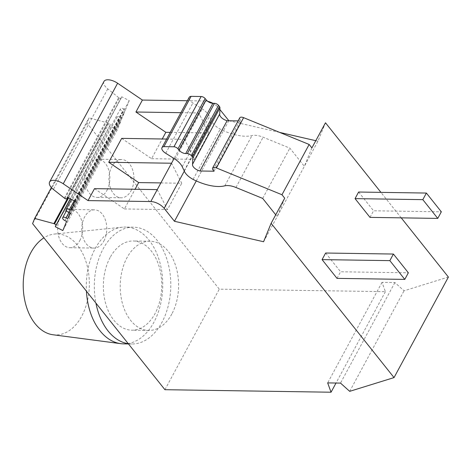 <?xml version="1.0" encoding="UTF-8"?>
<svg xmlns="http://www.w3.org/2000/svg" width="472" height="472" viewBox="0 0 472 472"><rect width="100%" height="100%" fill="white"/><g stroke="black" fill="none" stroke-linecap="round" stroke-linejoin="round"><path stroke-width="0.35" stroke-dasharray="2.36 1.77" d="M160.875 182.918L181.749 183.236L171.519 163.229M180.882 112.69L198.7 112.955L208.931 132.962L194.676 159.335L184.44 139.328L174.068 158.515M207.739 101.332A10.62 5.003 -151.6 0 0 205.161 101.008L184.44 139.328L166.622 139.057M66.581 221.445L120.944 120.903L117.209 130.03L62.847 230.572M131.057 190.741A19.116 12.514 90.9 0 0 132.844 170.551A19.116 12.514 90.9 0 0 121.741 159.565A19.116 12.514 90.9 0 0 111.84 166.628A19.116 12.514 90.9 0 0 110.053 186.812A19.116 12.514 90.9 0 0 121.162 197.797A19.116 12.514 90.9 0 0 131.057 190.741M106.967 190.375A19.116 12.514 90.9 0 0 108.761 170.191A19.116 12.514 90.9 0 0 97.651 159.2A19.116 12.514 90.9 0 0 87.757 166.262A19.116 12.514 90.9 0 0 85.969 186.446A19.116 12.514 90.9 0 0 97.073 197.432A19.116 12.514 90.9 0 0 106.967 190.375M184.163 170.758L211.344 120.49L209.403 116.431A15.93 7.505 -151.6 0 0 202.264 108.879L192.895 103.002A6.767 3.186 -151.6 0 1 189.154 97.385M123.64 343.876A58.416 38.232 90.9 0 0 153.878 322.305A58.416 38.232 90.9 0 0 159.347 260.627A58.416 38.232 90.9 0 0 125.41 227.056A58.416 38.232 90.9 0 0 122.513 227.179A58.416 38.232 90.9 0 0 95.173 248.626A58.416 38.232 90.9 0 0 86.423 291.171M128.29 343.716A58.416 38.232 90.9 0 0 131.67 343.994A58.416 38.232 90.9 0 0 161.908 322.429A58.416 38.232 90.9 0 0 167.377 260.75A58.416 38.232 90.9 0 0 133.44 227.179A58.416 38.232 90.9 0 0 103.203 248.744A58.416 38.232 90.9 0 0 95.922 303.095M103.875 241.009A19.116 12.514 90.9 0 0 105.663 220.825A19.116 12.514 90.9 0 0 94.559 209.839A19.116 12.514 90.9 0 0 84.659 216.896A19.116 12.514 90.9 0 0 82.871 237.086A19.116 12.514 90.9 0 0 93.975 248.071A19.116 12.514 90.9 0 0 103.875 241.009M170.233 132.378L208.931 132.962M121.676 138.379L151.589 158.686L162.238 138.992M151.589 158.686L194.676 159.335M94.489 188.653L124.407 208.954L135.057 189.266M124.407 208.954L167.489 209.609L181.749 183.236M64.316 198.146L118.678 97.598L119.298 97.993L64.929 198.541M70.009 213.073L124.372 112.531L122.089 118.112L120.431 117.268A3.186 1.499 -151.6 0 0 118.26 116.655A3.186 1.499 -151.6 0 0 117.062 117.144A3.186 1.499 -151.6 0 0 119.292 120.059L120.944 120.903M67.72 218.654L122.089 118.112M219.881 109.522L218.53 107.828A10.62 5.003 -151.6 0 0 212.878 103.303M196.269 180.929L228.802 120.749M79.786 240.649A19.116 12.514 90.9 0 0 81.579 220.459A19.116 12.514 90.9 0 0 70.47 209.474A19.116 12.514 90.9 0 0 60.575 216.53A19.116 12.514 90.9 0 0 58.782 236.72A19.116 12.514 90.9 0 0 69.891 247.706A19.116 12.514 90.9 0 0 79.786 240.649M157.259 189.602L167.489 209.609M71.148 210.288L125.517 109.74L123.859 108.896A3.186 1.499 -151.6 0 0 121.688 108.283A3.186 1.499 -151.6 0 0 120.484 108.778A3.186 1.499 -151.6 0 0 122.72 111.687L124.372 112.531M337.02 278.368L340.583 271.772L408.357 272.798M263.582 241.735L317.945 141.193L325.485 122.779M228.896 120.755L279.636 132.402M315.792 140.697L317.945 141.193M369.995 217.38L373.558 210.789L441.332 211.816M68.582 197.945L108.92 123.34L108.247 123.074L67.944 197.615M103.987 81.426A10.62 5.003 -151.6 0 0 103.875 81.656L103.84 81.745A10.62 5.003 -151.6 0 0 107.746 88.883L118.678 97.598M117.209 130.03L109.699 126.195L70.399 198.871M109.699 126.195L110.206 124.95A1.805 0.85 -151.6 0 0 108.92 123.34M108.247 123.074L89.025 117.882L86.96 123.068L219.291 289.159L385.412 291.672L382.031 282.356L394.881 282.551L404.05 290.799L448.4 277.052M125.517 109.74L129.251 100.613L121.735 96.778L67.502 197.39L121.21 98.064A1.805 0.85 -151.6 0 0 121.227 98.023M119.298 97.993A1.805 0.85 -151.6 0 0 120.525 98.341A1.805 0.85 -151.6 0 0 121.21 98.064M205.161 101.008L187.343 100.737M401.235 217.852L380.933 192.369M67.372 197.325L121.735 96.778M74.883 201.16L129.251 100.613M171.832 313.974A44.61 29.199 -89.1 0 1 148.739 330.447A44.61 29.199 -89.1 0 1 122.82 304.812A44.61 29.199 -89.1 0 1 126.997 257.712A44.61 29.199 -89.1 0 1 150.09 241.239A44.61 29.199 -89.1 0 1 176.003 266.875A44.61 29.199 -89.1 0 1 171.832 313.974M110.141 257.452A44.61 29.199 90.9 0 0 105.964 304.552A44.61 29.199 90.9 0 0 131.877 330.188A44.61 29.199 90.9 0 0 154.969 313.721A44.61 29.199 90.9 0 0 159.147 266.621A44.61 29.199 90.9 0 0 133.228 240.985A44.61 29.199 90.9 0 0 110.141 257.452M349.687 391.341L404.05 290.799M394.881 282.551L340.513 383.099M53.011 334.76A50.516 33.064 90.9 0 0 81.662 316.293A50.516 33.064 90.9 0 0 85.851 261.234A50.516 33.064 90.9 0 0 54.54 234.029A50.516 33.064 90.9 0 0 43.925 237.829M358.62 192.033L373.558 210.789M51.359 187.537L89.025 117.882M164.929 389.701L219.291 289.159M86.96 123.068L32.597 223.616M385.412 291.672L336.017 383.028M325.645 253.022L340.583 271.772M382.031 282.356L327.668 382.904M311.892 147.913L304.357 166.327L289.867 148.149L263.122 137.21A15.93 7.505 -151.6 0 0 254.768 135.287A15.93 7.505 -151.6 0 0 251.977 135.57A37.17 17.511 -151.6 0 1 245.469 136.225A37.17 17.511 -151.6 0 1 220.265 129.127A13.104 6.171 -151.6 0 1 211.344 120.49M238.106 120.891L241.221 120.938L240.301 119.782A4.248 2 -151.6 0 1 239.776 117.811M165.713 153.276L192.895 103.002M175.082 159.153L202.264 108.879M214.04 171.212L241.221 120.938M284.71 198.187L277.17 216.601L275.731 214.795M262.686 198.417L289.867 148.149M193.083 179.395L220.265 129.127M182.221 166.699L209.403 116.431M184.298 171.13L218.53 107.828M122.72 111.687L68.351 212.229M49.513 182.204L103.875 81.656M110.206 124.95L70.275 198.806M107.746 88.883L53.383 189.431M49.477 182.292L103.84 81.745M68.93 212.524L120.431 117.268M119.292 120.059L64.929 220.601M74.169 200.795L123.859 108.896M224.796 185.838L251.977 135.57M213.12 170.056L240.301 119.782M235.941 187.478L263.122 137.21M97.651 159.2L121.741 159.565M131.67 343.994L128.472 343.946M70.47 209.474L94.559 209.839M148.739 330.447L131.877 330.188M120.484 108.778L71.478 199.42M117.062 117.144L66.458 210.73M133.44 227.179L125.41 227.056M54.54 234.029L122.513 227.179M97.073 197.432L121.162 197.797M150.09 241.239L133.228 240.985M69.891 247.706L93.975 248.071"/><path stroke-width="0.71" d="M135.057 189.266L138.668 182.581L108.749 162.279L171.519 163.229L157.259 189.602L94.489 188.653L88.028 200.6L63.248 183.779A10.62 5.003 -151.6 0 0 53.625 180.328A10.62 5.003 -151.6 0 0 49.619 181.974A10.62 5.003 -151.6 0 0 49.513 182.204L49.477 182.292A10.62 5.003 -151.6 0 0 53.383 189.431L64.929 198.541A1.805 0.85 -151.6 0 0 66.163 198.889A1.805 0.85 -151.6 0 0 66.847 198.606A1.805 0.85 -151.6 0 0 66.865 198.57L67.372 197.325L74.883 201.16L71.148 210.288L69.496 209.444A3.186 1.499 -151.6 0 0 67.325 208.825A3.186 1.499 -151.6 0 0 66.121 209.32A3.186 1.499 -151.6 0 0 68.351 212.229L70.009 213.073L67.72 218.654L66.068 217.81A3.186 1.499 -151.6 0 0 63.897 217.197A3.186 1.499 -151.6 0 0 62.693 217.692A3.186 1.499 -151.6 0 0 64.929 220.601L66.581 221.445L62.847 230.572L55.33 226.737L55.843 225.492A1.805 0.85 -151.6 0 0 54.557 223.881L68.582 197.945M138.668 182.581L160.875 182.918M393.412 254.048L389.848 260.638L404.787 279.394L408.357 272.798L393.412 254.048L325.645 253.022L322.075 259.612L337.02 278.368L404.787 279.394M275.731 214.795L262.686 198.417L235.941 187.478A15.93 7.505 -151.6 0 0 227.581 185.561A15.93 7.505 -151.6 0 0 224.796 185.838A37.17 17.511 -151.6 0 1 218.288 186.499A37.17 17.511 -151.6 0 1 193.083 179.395A13.104 6.171 -151.6 0 1 184.163 170.758L182.221 166.699A15.93 7.505 -151.6 0 0 175.082 159.153L165.713 153.276A6.767 3.186 -151.6 0 1 161.973 147.653A6.767 3.186 -151.6 0 1 163.914 146.633L191.095 96.359A6.767 3.186 -151.6 0 0 189.154 97.385L161.973 147.653M86.423 291.171A58.416 38.232 90.9 0 0 120.749 343.663A58.416 38.232 90.9 0 0 123.64 343.876L128.472 343.946M95.922 303.095A58.416 38.232 90.9 0 0 128.29 343.716M162.238 138.992L165.849 132.313L170.233 132.378M187.343 100.737L142.397 100.058L135.93 112.006L165.849 132.313M142.397 100.058L117.611 83.237A10.62 5.003 -151.6 0 0 107.994 79.78A10.62 5.003 -151.6 0 0 103.987 81.426L49.619 181.974M108.749 162.279L121.676 138.379L166.622 139.057M228.896 120.755L219.881 109.522M196.269 180.929L174.451 221.279L164.167 208.37A10.62 5.003 -151.6 0 0 150.798 201.55L88.028 200.6M422.823 199.65L355.05 198.623L369.995 217.38L437.762 218.406L422.823 199.65L426.387 193.06L441.332 211.816L437.762 218.406M174.451 221.279L263.582 241.735L271.117 223.321L284.71 198.187L281.967 194.741L309.148 144.467L243.605 117.664A4.248 2 -151.6 0 0 241.375 117.15A4.248 2 -151.6 0 0 239.776 117.811L212.595 168.079A4.248 2 -151.6 0 0 213.12 170.056L214.04 171.212L199.939 171L227.12 120.726L238.106 120.891M279.636 132.402L315.792 140.697M67.944 197.615L53.885 223.622L34.663 218.43L51.359 187.537M54.557 223.881L53.885 223.622M163.914 146.633L173.95 146.78A3.186 1.499 -151.6 0 1 177.962 148.827L179.03 150.167A5.31 2.502 -151.6 0 0 185.714 153.577L187.319 153.601A3.186 1.499 -151.6 0 1 191.325 155.648L192.293 156.857L219.474 106.584L218.512 105.374A3.186 1.499 -151.6 0 0 214.5 103.327L212.896 103.303L185.714 153.577M179.03 150.167L206.211 99.893L205.143 98.554A3.186 1.499 -151.6 0 0 201.137 96.512L191.095 96.359M135.93 112.006L180.882 112.69M70.399 198.871L55.33 226.737M212.878 103.303A10.62 5.003 -151.6 0 0 207.739 101.332M34.663 218.43L32.597 223.616L164.929 389.701L331.049 392.22L327.668 382.904L340.513 383.099L349.687 391.341L394.037 377.594L448.4 277.052L401.235 217.852M380.933 192.369L325.485 122.779L311.892 147.913L309.148 144.467M43.925 237.829A50.516 33.064 90.9 0 0 30.892 252.573A50.516 33.064 90.9 0 0 25.671 304.163A50.516 33.064 90.9 0 0 53.011 334.76L120.749 343.663M389.848 260.638L322.075 259.612M355.05 198.623L358.62 192.033L426.387 193.06M336.017 383.028L331.049 392.22M206.211 99.893A5.31 2.502 -151.6 0 0 212.896 103.303M192.293 156.857A3.186 1.499 -151.6 0 1 192.741 158.203L192.576 164.185L219.763 113.911L219.922 107.929A3.186 1.499 -151.6 0 0 219.474 106.584M219.763 113.911A6.584 3.103 -151.6 0 0 227.12 120.726M192.741 158.203L219.922 107.929M394.037 377.594L271.117 223.321M192.576 164.185A6.584 3.103 -151.6 0 0 199.939 171M281.967 194.741L216.424 167.938A4.248 2 -151.6 0 0 214.194 167.424A4.248 2 -151.6 0 0 212.595 168.079M63.248 183.779L117.611 83.237M164.167 208.37L184.298 171.13M157.259 189.602L150.798 201.55M177.962 148.827L205.143 98.554M70.275 198.806L55.843 225.492M66.068 217.81L68.93 212.524M174.068 158.515L171.519 163.229M69.496 209.444L74.169 200.795M201.137 96.512L173.95 146.78M214.5 103.327L187.319 153.601M216.424 167.938L243.605 117.664M191.325 155.648L218.512 105.374M71.478 199.42L66.121 209.32M66.458 210.73L62.693 217.692"/></g></svg>
